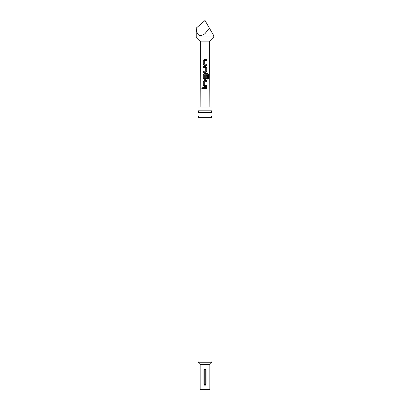 <?xml version="1.0" encoding="UTF-8"?>
<svg xmlns="http://www.w3.org/2000/svg" width="410" height="410" viewBox="0 0 410 410"><rect width="100%" height="100%" fill="white"/><g stroke="black" fill="none" stroke-linecap="round" stroke-linejoin="round"><path stroke-width="0.61" d="M201.648 88.155L202.161 87.479L202.73 88.15L202.15 88.821L201.648 88.155M202.181 88.821L201.72 88.155L202.191 87.484M212.037 360.959A2.06 2.06 0 0 1 210.94 362.778A2.06 2.06 0 0 0 209.843 364.603L209.843 389.5L200.157 389.5L200.157 364.603A2.06 2.06 0 0 0 199.06 362.778A2.06 2.06 0 0 1 197.963 360.959L212.037 360.959L212.037 117.726L197.963 117.726A1.03 1.03 0 0 0 197.963 115.963L212.037 115.963L212.037 112.576L197.963 112.576A1.03 1.03 0 0 0 197.963 110.813L212.037 110.813L212.037 107.056L197.963 107.056L197.963 110.813M212.037 117.726A1.03 1.03 0 0 1 212.037 115.963M212.037 112.576A1.03 1.03 0 0 1 212.037 110.813M204.385 78.387L205.702 78.315L205.702 75.235L206.742 75.24L206.742 78.341L205.774 79.35L204.241 79.35L203.273 78.341L203.273 74.553L204.247 73.544L207.562 73.544L208.347 74.558L208.347 79.099L207.501 79.099L207.434 74.743L204.318 74.815L204.313 78.315L205.63 78.387M213.759 36.987L209.638 41.108L200.362 41.108L196.241 36.987L213.759 36.987L213.759 35.67M209.382 28.085L213.759 35.67L209.382 28.085L205 33.64C199.716 37.377 196.8 35.526 196.241 28.085L205 20.5L209.382 28.085M205 59.481L206.768 59.481L206.768 60.562L204.318 60.634L204.318 64.129L206.763 64.206L206.753 65.282L204.241 65.282L203.252 64.278L203.247 60.49L204.247 59.481L205 59.481M205 66.507L205.774 66.502L206.742 67.517L206.742 71.304L205.769 72.314L203.273 72.319L203.273 71.232L205.697 71.161L205.702 67.66L203.268 67.594L203.268 66.507L205 66.507M205 80.575L206.742 80.575L206.742 81.657L204.313 81.728L204.313 85.229L206.742 85.3L206.742 86.382L204.241 86.382L203.273 85.372L203.273 81.585L204.241 80.575L205 80.575M205 87.607L206.742 87.607L206.742 88.688L203.273 88.688L203.273 87.607L205 87.607M203.97 384.298C204.657 385.625 205.343 385.625 206.03 384.298L206.03 369.871C205.343 368.539 204.657 368.539 203.97 369.871L203.97 384.298L204.267 384.298C204.754 385.108 205.241 385.108 205.733 384.298L205.733 369.871C205.246 369.056 204.759 369.056 204.267 369.871L204.267 384.298M197.963 115.963L197.963 112.576M197.963 360.959L197.963 117.726M203.309 88.693L203.273 87.607M203.309 87.607L206.742 87.607M206.707 87.607L206.707 88.693M204.257 86.382L203.273 85.372M204.385 85.3L206.742 85.3M206.707 85.3L206.707 86.382M203.309 85.372L203.309 81.585L204.262 80.575L206.742 80.575M206.707 80.575L206.707 81.657M204.262 79.35L203.309 78.341L203.309 74.553L204.247 73.544L207.506 73.544L208.347 74.558M208.27 74.558L208.275 79.099M205.687 75.235L206.707 75.24L206.742 78.341M206.701 78.341L205.758 79.35M203.309 67.594L203.304 66.507L205.753 66.502L206.707 67.517L206.742 71.304M206.701 71.304L205.753 72.314M205.615 71.232L203.273 71.232M203.309 72.319L203.309 71.237M204.257 65.282L203.252 64.278M204.385 64.201L206.763 64.206M206.727 64.206L206.712 65.282M203.293 64.278L203.283 60.49L204.247 59.481L206.768 59.481M206.727 59.481L206.727 60.562M199.06 362.778L210.94 362.778M209.843 364.603L200.157 364.603M203.97 369.871L204.267 369.871M205.733 384.298L206.03 384.298M206.03 369.871L205.733 369.871M209.638 41.108L209.858 107.056M200.362 41.108L200.141 107.056M196.241 36.987L196.241 28.085"/></g></svg>
